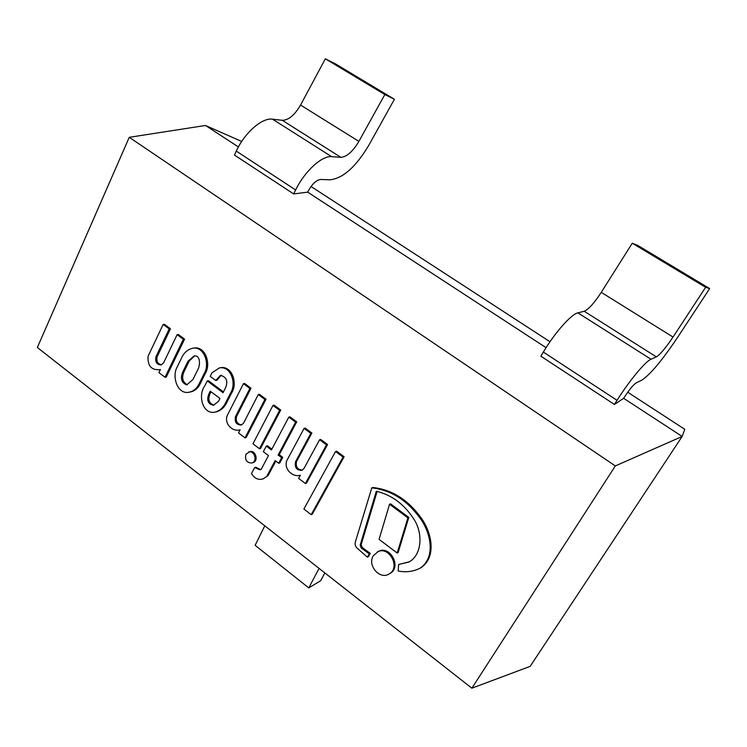 <?xml version="1.0" encoding="UTF-8"?>
<svg xmlns="http://www.w3.org/2000/svg" width="747" height="747" viewBox="0 0 747 747"><rect width="100%" height="100%" fill="white"/><g stroke="black" fill="none" stroke-linecap="round" stroke-linejoin="round"><path stroke-width="1.12" d="M471.861 688.192L615.332 465.932L129.25 137.317L37.35 347.495L471.861 688.192L530.146 666.371L682.142 436.463L623.67 398.319L682.142 436.463L530.146 666.371M129.25 137.317L205.5 125.477L238.414 146.944L205.5 125.477L241.711 141.463M615.332 465.932L682.142 436.463L684.784 429.31L627.732 392.24M546.066 347.682L307.689 192.147L546.066 347.682M311.023 186.489L549.997 341.743M295.644 189.962L293.683 193.931L234.437 155.04L236.285 151.109C244.736 132.639 262.169 117.466 272.524 119.175L331.64 156.665C321.948 155.479 304.627 171.315 295.644 189.962L236.285 151.109M272.524 119.175L282.319 120.323C288.622 120.174 294.701 115.085 300.555 105.056L325.356 58.808L384.836 94.552L358.887 141.388C352.817 151.566 346.795 156.879 340.837 157.328L331.64 156.665M384.836 94.552L394.416 99.276L368.85 145.207C355.899 166.908 342.938 178.449 329.95 179.803L320.678 179.457C316.373 179.99 312.227 183.846 308.25 191.027L307.689 192.147L293.683 193.931M325.356 58.808L335.823 64.093L394.416 99.276M264.783 525.823L255.138 545.319L308.772 587.908L319.062 568.383M324.842 572.912L320.734 580.662L308.772 587.908M204.062 373.799C209.944 364.629 204.697 347.094 193.622 348.055C187.936 349.11 183.818 352.621 181.26 358.588L177.403 366.534C171.436 376.068 177.347 395.014 189.224 392.194C193.417 391.279 196.601 388.701 198.786 384.462L204.062 373.799L205.238 373.603C211.13 364.452 205.892 346.935 194.827 347.897L193.622 348.055M192.959 379.495L198.244 368.747C200.205 364.536 200.495 354.974 194.071 355.955L188.048 361.156L182.819 371.885C180.12 378.393 181.409 382.735 186.694 384.91L192.959 379.495M189.224 392.194L190.42 391.97C194.612 391.055 197.796 388.477 199.981 384.247L205.238 373.603M194.668 355.917L189.252 360.978L184.033 371.689C181.418 377.683 182.511 382.034 187.31 384.752M182.819 371.885L184.033 371.689M188.048 361.156L189.252 360.978M215.715 380.475L220.514 375.339C226.556 377.002 228.227 381.147 225.538 387.796L223.054 392.726L207.255 380.923L204.753 385.966C197.675 395.07 202.614 415.108 215.276 412.073C219.87 410.691 223.334 407.573 225.65 402.717L230.636 392.875C236.724 383.5 230.879 365.582 219.31 367.926L211.999 372.818L210.224 376.395L215.715 380.475L216.882 380.27L221.121 375.283M208.674 394.36C206.545 400.476 208.142 404.118 213.455 405.285L218.469 401.363L219.945 398.431L210.262 391.176L208.674 394.36L209.851 394.136C207.741 399.776 209.141 403.436 214.044 405.126M215.276 412.073L216.443 411.821C221.037 410.439 224.492 407.33 226.817 402.474L231.785 392.651C237.873 383.286 232.046 365.404 220.477 367.739L219.31 367.926M223.456 391.932L208.432 380.718L207.255 380.923M211.037 391.755L209.851 394.136M225.65 402.717L226.817 402.474M230.636 392.875L231.785 392.651M267.024 475.895L275.148 460.61L278.678 463.28L281.666 457.687L278.127 455.016L295.635 422.12L288.828 417.106L271.441 449.974L266.305 446.09L263.355 451.683L268.481 455.567L261.319 469.107L260.124 469.844L254.643 467.575L251.496 473.551C254.447 478.444 258.266 480.237 262.981 478.93L268.126 475.54L275.811 461.114M262.981 478.93L268.126 475.54M278.678 463.28L279.77 462.944L282.758 457.351L279.229 454.69L296.708 421.85L289.92 416.835L288.828 417.106M281.666 457.687L282.758 457.351M278.127 455.016L279.229 454.69M295.635 422.12L296.708 421.85M271.88 449.143L267.417 445.782L266.305 446.09M254.643 467.575L255.773 467.23L260.656 469.611M148.093 356.207C147.439 365.619 151.202 370.12 159.382 369.7L160.409 369.494L158.906 372.632L165.031 377.272L166.254 377.076L184.574 339.129L178.346 334.525L177.123 334.665L163.528 362.995L161.035 364.928C156.693 364.592 154.984 361.903 155.918 356.851L157.15 356.692L170.456 328.783L164.387 324.31L163.154 324.422L148.093 356.207M165.031 377.272L183.37 339.269L184.574 339.129M183.37 339.269L177.123 334.665M161.632 364.788C157.636 364.004 156.142 361.305 157.15 356.692M155.918 356.851L169.233 328.904L170.456 328.783M169.233 328.904L163.154 324.422M227.107 415.808C224.137 424.445 233.316 432.317 240.142 429.758L238.508 432.924L245.007 437.854L246.146 437.555L266.025 399.206L259.405 394.323L258.275 394.556L243.522 423.194L241.272 425.034C236.416 424.903 234.474 422.12 235.445 416.686L236.594 416.424L251.029 388.216L244.586 383.472L243.447 383.687L227.107 415.808M245.007 437.854L264.905 399.449L266.025 399.206M264.905 399.449L258.275 394.556M241.823 424.847C237.275 424.259 235.529 421.448 236.594 416.424M235.445 416.686L249.89 388.44L251.029 388.216M249.89 388.44L243.447 383.687M286.745 460.731C283.58 469.452 293.16 477.65 300.341 475.195L298.604 478.379L305.392 483.524L306.457 483.15L327.569 444.53L320.64 439.423L319.595 439.731L303.926 468.574L301.919 470.302C296.652 470.395 294.514 467.557 295.495 461.795L296.568 461.45L311.891 433.045L305.159 428.078L304.094 428.367L286.745 460.731M305.392 483.524L326.523 444.848L327.569 444.53M326.523 444.848L319.595 439.731M302.432 470.078C297.446 469.695 295.485 466.819 296.568 461.45M295.495 461.795L310.827 433.344L311.891 433.045M310.827 433.344L304.094 428.367M398.655 564.471L398.132 570.969C405.696 572.566 412.904 571.707 419.749 568.383C436.565 557.654 430.702 531.117 418.693 516.364C405.901 499.416 390.261 489.929 371.791 487.884L355.488 541.556C354.638 544.068 355.217 546.3 357.234 548.233L367.384 557.169L369.289 553.891L361.175 547.934L360.175 545.114L376.32 491.237C391.717 494.944 404.202 504.197 413.754 519.006C423.007 532.686 422.354 554.694 408.889 562.071L398.655 564.471L409.356 561.8M371.791 487.884L372.781 487.483C391.223 489.528 406.844 498.996 419.618 515.906C431.607 530.641 437.471 557.141 420.673 567.851L419.749 568.383M367.384 557.169L368.374 556.664L370.279 553.387L362.174 547.448L361.175 544.638L377.132 491.405M369.289 553.891L370.279 553.387M361.175 547.934L362.174 547.448M360.175 545.114L361.175 544.638M251.814 463.019L252.944 462.682C258.929 461.188 255.623 449.713 249.769 451.664L245.94 454.269C244.708 459.909 246.659 462.832 251.814 463.019C257.808 461.525 254.503 450.03 248.639 451.982M388.916 574.079L389.869 573.537C402.11 567.403 390.065 544.684 378.225 551.482L373.285 555.787C367.104 565.199 379.625 579.943 388.916 574.079C401.176 567.935 389.103 545.179 377.254 551.986M272.982 405.406L252.953 443.793L259.461 448.732L260.582 448.415L280.732 410.056L274.093 405.154L272.982 405.406L279.63 410.318L280.732 410.056M259.461 448.732L279.63 410.318M335.543 451.505L303.88 509.052L311.191 514.664L312.246 514.235L344.115 456.734L336.58 451.179L335.543 451.505L343.088 457.08L344.115 456.734M311.191 514.664L343.088 457.08M397.189 553.051L398.132 552.547L408.814 517.4L390.522 503.833L389.56 504.253L379.074 539.334L397.189 553.051L407.871 517.848L408.814 517.4M407.871 517.848L389.56 504.253M673.028 337.056L705.635 287.315L709.65 288.585L677.66 337.289C662.066 360.54 650.067 374.845 641.682 380.223L636.145 382.912C633.325 384.77 629.413 389.523 624.408 397.152L623.67 398.319L614.426 404.463L617.041 400.317C629.217 380.905 645.529 361.277 651.001 359.242L656.352 356.889C660.133 354.592 665.689 347.981 673.028 337.056L601.26 292.348L632.27 243.233L705.635 287.315M632.27 243.233L637.677 245.361L709.65 288.585M601.26 292.348C594.22 303.114 588.533 309.417 584.201 311.256L577.879 312.862C571.352 314.095 554.75 332.826 543.349 352.08L540.884 356.198L614.426 404.463M282.319 120.323L340.837 157.328M300.555 105.056L358.887 141.388M198.786 384.462L199.981 384.247M543.349 352.08L617.041 400.317M577.879 312.862L651.001 359.242M584.201 311.256L656.352 356.889M159.382 369.7L160.39 369.55"/></g></svg>
